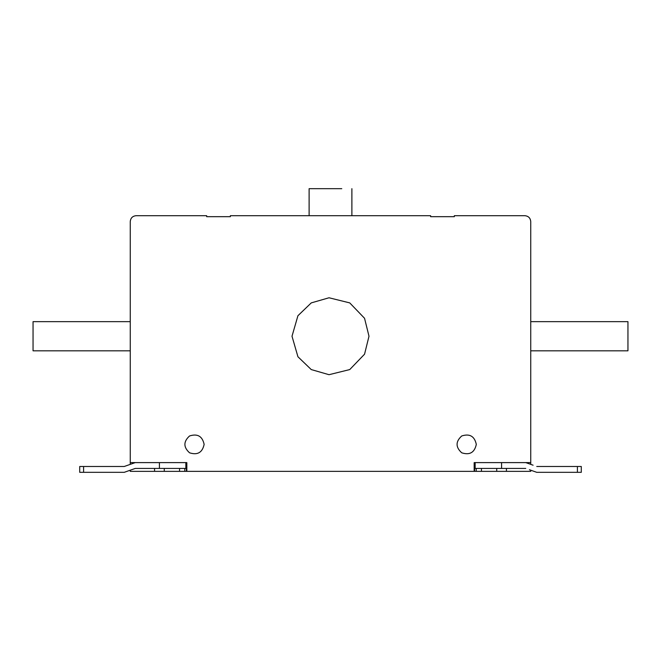 <?xml version="1.0" encoding="UTF-8"?>
<svg xmlns="http://www.w3.org/2000/svg" width="661" height="661" viewBox="0 0 661 661"><rect width="100%" height="100%" fill="white"/><g stroke="black" fill="none" stroke-linecap="round" stroke-linejoin="round"><path stroke-width="0.99" d="M341.77 188.674L309.117 188.674L309.117 215.701M204.133 444.39C202.373 452.562 197.515 455.371 189.55 452.802C183.353 447.191 183.353 441.581 189.55 435.971C197.515 433.401 202.373 436.21 204.133 444.39M476.308 444.39C474.548 452.562 469.69 455.371 461.725 452.802C455.528 447.191 455.528 441.581 461.725 435.971C469.69 433.401 474.548 436.21 476.308 444.39M368.995 336.234L364.55 354.189L349.743 369.573L329.021 374.696L311.257 369.573L297.929 356.75L292.005 336.234L297.929 315.718L311.257 302.895L329.021 297.772L349.743 302.895L364.55 318.288L368.995 336.234M130.258 470.657L130.258 471.351L186.832 471.351L186.832 462.601L130.258 462.601L130.258 221.534C130.63 218.014 132.572 216.073 136.092 215.701L206.662 215.701L206.662 216.676L230.375 216.676L230.375 215.701L430.625 215.701L430.625 216.676L454.338 216.676L454.338 215.701L524.908 215.701C528.428 216.073 530.37 218.014 530.742 221.534L530.742 462.601L474.168 462.601L474.168 471.351L474.606 471.351L474.606 468.434M130.258 321.651L33.05 321.651L33.05 350.817L130.258 350.817M533.088 465.195L525.759 462.601M124.243 466.492L127.912 465.195L124.243 466.492L127.912 465.195L124.243 466.492L83.6 466.492L83.6 472.326L79.708 472.326L79.708 466.492L83.6 466.492M529.42 469.731L536.749 472.326L581.292 472.326L581.292 466.492L536.757 466.492M474.168 468.434L525.751 468.434M475.135 462.601L475.143 468.434M474.606 471.351L476.217 471.351L476.217 468.434M476.217 471.351L481.439 471.351L481.439 468.434M481.439 471.351L496.725 471.351L496.725 468.434M496.725 471.351L530.742 471.351L530.742 470.657M506.442 468.434L506.442 471.351M530.742 463.725L530.742 462.601M186.394 471.351L186.394 468.434M184.783 471.351L184.783 468.434M179.561 471.351L179.561 468.434M164.275 471.351L164.275 468.434M154.558 471.351L154.558 468.434M130.258 462.601L130.258 463.725M170.108 462.601L185.857 462.601L185.865 468.434L135.249 468.434L131.58 469.731L135.249 468.434M186.832 468.434L185.857 468.434M131.58 469.731L124.251 472.326L83.6 472.326M135.241 462.601L127.912 465.195M474.168 471.351L186.832 471.351M530.742 350.817L627.95 350.817L627.95 321.651L530.742 321.651M577.4 466.492L577.4 472.326M501.583 468.434L501.583 462.601M159.417 468.434L159.417 462.601M351.883 215.701L351.883 188.674"/></g></svg>
